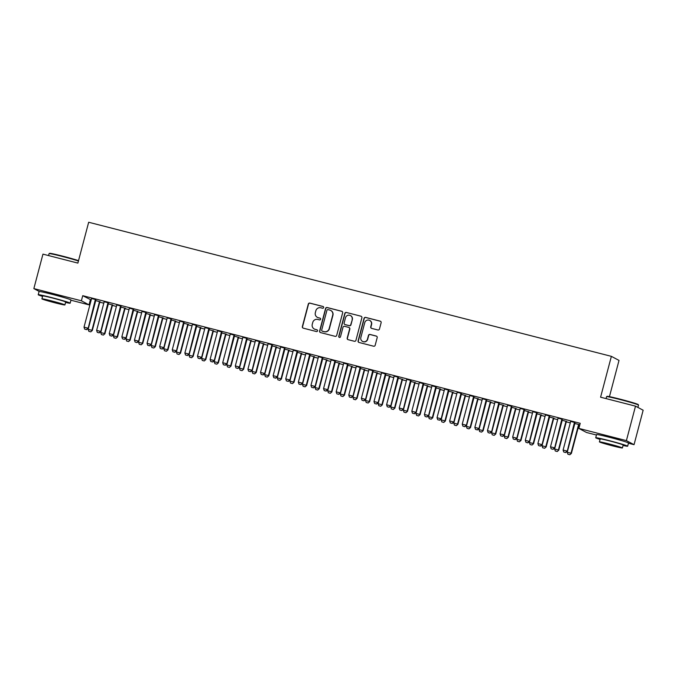 <?xml version="1.0" encoding="UTF-8"?>
<svg xmlns="http://www.w3.org/2000/svg" width="677" height="677" viewBox="0 0 677 677"><rect width="100%" height="100%" fill="white"/><g stroke="black" fill="none" stroke-linecap="round" stroke-linejoin="round"><path stroke-width="1.02" d="M323.657 307.578A0.905 0.897 -62 0 0 323.022 306.478L309.871 303.101A1.295 1.278 -62 0 0 308.306 304.041L302.348 326.593A1.295 1.278 -62 0 0 303.254 328.159L316.404 331.535A0.905 0.897 -62 0 0 317.056 329.851A0.905 0.897 -62 0 0 316.861 329.775L315.16 329.344A4.147 4.087 -62 0 1 312.258 324.317L312.757 322.438A4.147 4.087 -62 0 1 317.775 319.442L319.476 319.882A0.905 0.897 -62 0 0 320.136 318.198A0.905 0.897 -62 0 0 319.942 318.131L318.241 317.691A4.147 4.087 -62 0 1 315.338 312.664L315.837 310.785A4.147 4.087 -62 0 1 320.856 307.79L322.557 308.23A0.905 0.897 -62 0 0 323.657 307.578M323.318 306.613A0.905 0.897 -62 0 0 323.225 306.588L310.083 303.211A1.295 1.278 -62 0 0 308.509 304.151L302.551 326.703A1.295 1.278 -62 0 0 303.076 328.1M317.158 329.919A0.905 0.897 -62 0 0 317.073 329.885L315.16 329.344M320.238 318.266A0.905 0.897 -62 0 0 320.145 318.241L318.241 317.691M603.097 435.734L611.086 437.291L622.239 440.795M45.596 292.709L53.585 294.275L64.738 297.77M377.893 329.987A1.295 1.278 -62 0 0 379.458 329.047L381.134 322.717A1.295 1.278 -62 0 0 380.229 321.152L365.622 317.403A1.295 1.278 -62 0 0 364.057 318.342L358.099 340.895A1.295 1.278 -62 0 0 359.005 342.46L373.602 346.209A1.295 1.278 -62 0 0 375.176 345.27L377.191 337.628A1.295 1.278 -62 0 0 376.285 336.063L370.04 334.455A1.295 1.278 -62 0 0 368.466 335.394L367.467 339.185A3.47 3.41 -62 0 1 362.525 341.394A3.47 3.41 -62 0 1 360.849 337.484L364.768 322.633A3.47 3.41 -62 0 1 369.71 320.424A3.47 3.41 -62 0 1 371.385 324.334L370.734 326.813A1.295 1.278 -62 0 0 371.639 328.379L377.893 329.987M596.437 435.032L586.51 432.485L578.869 428.423L580.223 423.32L82.729 295.688L81.384 300.791L89.025 304.862L70.933 300.216M578.869 428.423L626.403 440.617L634.044 444.679L628.434 443.24M39.3 291.499L33.85 288.605L42.956 254.137L77.88 263.099L88.67 222.251L611.373 356.347L600.584 397.196L635.508 406.149L626.403 440.617M33.85 288.605L81.384 300.791M342.647 312.85A1.295 1.278 -62 0 0 341.741 311.276L327.135 307.527A1.295 1.278 -62 0 0 325.569 308.467L319.612 331.019A1.295 1.278 -62 0 0 320.517 332.585L335.115 336.334A1.295 1.278 -62 0 0 336.689 335.403L342.647 312.85M346.379 312.469L360.985 316.21A1.295 1.278 -62 0 1 361.89 317.784L355.933 340.336A1.295 1.278 -62 0 1 354.359 341.267L348.113 339.668A1.295 1.278 -62 0 1 347.208 338.094L349.62 328.954A1.295 1.278 -62 0 0 348.714 327.38L344.568 326.314A1.295 1.278 -62 0 0 343.002 327.253L340.489 336.774A0.905 0.897 -62 0 1 339.194 337.358A0.905 0.897 -62 0 1 338.754 336.334L344.813 313.4A1.295 1.278 -62 0 1 346.379 312.469L360.985 316.21M609.444 396.654L619.015 360.409L611.373 356.347M562.375 419.291L557.95 418.158M566.505 421.492L561.986 420.189M537.166 412.826L532.731 411.684M541.295 415.018L536.776 413.723M511.947 406.352L507.513 405.218M516.077 408.553L511.558 407.249M486.729 399.887L482.303 398.753M490.867 402.087L486.348 400.784M461.519 393.422L457.085 392.279M465.649 395.613L461.13 394.31M436.301 386.948L431.875 385.814M440.431 389.148L435.912 387.845M411.091 380.482L406.657 379.34M415.221 382.674L410.702 381.379M385.873 374.009L381.439 372.875M390.003 376.209L385.484 374.906M360.655 367.543L356.229 366.409M364.793 369.744L360.274 368.44M335.445 361.078L331.011 359.936M339.575 363.27L335.056 361.967M310.227 354.604L305.801 353.47M314.356 356.804L309.838 355.501M285.017 348.139L280.583 347.005M289.147 350.331L284.628 349.036M259.799 341.665L255.364 340.531M263.928 343.865L259.409 342.562M234.58 335.2L230.155 334.066M238.719 337.4L234.2 336.097M209.371 328.734L204.936 327.592M213.5 330.926L208.981 329.623M184.152 322.26L179.727 321.126M188.282 324.461L183.763 323.157M158.934 315.795L154.508 314.661M163.072 317.987L158.553 316.692M133.724 309.321L129.29 308.187M137.854 311.522L133.335 310.218M108.506 302.856L104.08 301.722M112.644 305.056L108.125 303.753M82.729 295.688L91.2 299.962M99.815 302.179L103.809 303.194M112.424 305.412L116.41 306.436M125.033 308.644L129.019 309.668M137.643 311.877L141.628 312.901M150.243 315.11L154.238 316.134M162.852 318.351L166.847 319.366M175.461 321.583L179.447 322.607M188.071 324.816L192.056 325.84M200.68 328.049L204.666 329.073M213.28 331.281L217.275 332.305M225.89 334.523L229.884 335.538M238.499 337.755L242.484 338.779M251.108 340.988L255.094 342.012M263.717 344.221L267.703 345.245M276.318 347.453L280.312 348.477M288.927 350.694L292.921 351.71M301.536 353.927L305.522 354.951M314.145 357.16L318.131 358.184M326.754 360.392L330.74 361.416M339.355 363.625L343.349 364.649M351.964 366.866L355.958 367.882M364.573 370.099L368.559 371.123M377.182 373.332L381.168 374.356M389.791 376.564L393.777 377.588M402.392 379.797L406.386 380.821M415.001 383.03L418.995 384.054M427.61 386.271L431.596 387.295M440.219 389.503L444.205 390.527M452.828 392.736L456.814 393.76M465.429 395.969L469.423 396.993M478.038 399.202L482.032 400.225M490.647 402.443L494.633 403.467M503.256 405.675L507.242 406.699M515.866 408.908L519.851 409.932M528.475 412.141L532.461 413.165M541.075 415.373L545.07 416.397M553.684 418.614L557.67 419.638M566.294 421.847L570.279 422.871M578.903 425.08L579.698 425.283M100.035 301.815L95.516 300.52M95.897 299.623L91.471 298.489M125.245 308.289L120.726 306.986M121.115 306.089L116.689 304.955M150.463 314.754L145.944 313.451M146.334 312.562L141.899 311.42M175.681 321.228L171.163 319.925M171.543 319.028L167.117 317.894M200.891 327.693L196.372 326.39M196.762 325.493L192.327 324.359M226.11 334.159L221.591 332.864M221.98 331.967L217.545 330.833M251.319 340.633L246.8 339.329M247.19 338.432L242.764 337.298M276.538 347.098L272.019 345.795M272.408 344.906L267.974 343.764M301.756 353.572L297.237 352.268M297.618 351.371L293.192 350.237M326.966 360.037L322.447 358.734M322.836 357.837L318.402 356.703M352.184 366.502L347.665 365.208M348.054 364.311L343.62 363.168M377.394 372.976L372.875 371.673M373.264 370.776L368.838 369.642M402.612 379.442L398.093 378.138M398.482 377.25L394.048 376.107M427.83 385.915L423.311 384.612M423.692 383.715L419.266 382.581M453.04 392.381L448.521 391.078M448.91 390.18L444.476 389.047M478.258 398.846L473.739 397.551M474.128 396.654L469.694 395.512M503.468 405.32L498.949 404.017M499.338 403.12L494.912 401.986M528.686 411.785L524.167 410.482M524.557 409.593L520.122 408.451M553.904 418.259L549.385 416.956M549.766 416.059L545.34 414.925M579.114 424.724L579.8 424.902M574.595 423.421L579.834 424.767M574.985 422.524L570.55 421.39M635.508 406.149L643.15 410.22L634.044 444.679M90.371 299.75L89.025 304.862M317.352 317.344L317.555 317.454A4.147 4.087 -62 0 0 318.444 317.801M314.272 328.997L314.483 329.107A4.147 4.087 -62 0 0 315.372 329.454M342.113 311.445A1.295 1.278 -62 0 0 341.944 311.386L327.338 307.637A1.295 1.278 -62 0 0 325.772 308.577L319.815 331.129A1.295 1.278 -62 0 0 320.339 332.534M328.032 309.634A0.905 0.897 -62 0 0 326.932 310.286L321.702 330.088A0.905 0.897 -62 0 0 322.337 331.18L324.131 331.645A4.147 4.087 -62 0 0 329.157 328.65L332.729 315.118A4.147 4.087 -62 0 0 329.826 310.091L328.032 309.634M330.714 310.438L330.926 310.548A4.147 4.087 -62 0 1 332.932 315.228L329.36 328.76A4.147 4.087 -62 0 1 324.342 331.755L322.548 331.29M348.993 327.49L349.197 327.6A1.295 1.278 -62 0 1 349.831 329.064L347.411 338.204A1.295 1.278 -62 0 0 347.936 339.609M346.582 312.579A1.295 1.278 -62 0 0 345.016 313.51L338.957 336.444A0.905 0.897 -62 0 0 339.295 337.4M352.133 319.459A3.47 3.41 -62 0 0 350.449 315.55A3.47 3.41 -62 0 0 345.507 317.758L344.128 322.997A1.295 1.278 -62 0 0 345.033 324.562L349.18 325.629A1.295 1.278 -62 0 0 350.745 324.689L352.336 319.569A3.47 3.41 -62 0 0 350.652 315.66L350.449 315.55M344.754 324.452L344.965 324.562A1.295 1.278 -62 0 0 345.236 324.672L345.033 324.562M352.336 319.569L350.957 324.799A1.295 1.278 -62 0 1 349.383 325.739L345.236 324.672M369.71 320.424L369.913 320.534A3.47 3.41 -62 0 1 371.597 324.444L370.945 326.923A1.295 1.278 -62 0 0 371.47 328.32M362.525 341.394L362.737 341.504A3.47 3.41 -62 0 0 367.67 339.295L367.467 339.185M376.666 336.224A1.295 1.278 -62 0 0 376.488 336.173L370.243 334.565A1.295 1.278 -62 0 0 368.677 335.504L367.67 339.295M380.601 321.321A1.295 1.278 -62 0 0 380.432 321.262L365.825 317.513A1.295 1.278 -62 0 0 364.26 318.452L358.302 341.005A1.295 1.278 -62 0 0 358.827 342.401M95.592 300.537L95.609 300.859A1.32 1.303 118 0 1 95.567 301.257L88.145 329.344L91.928 330.308L99.35 302.23A1.32 1.303 118 0 1 99.511 301.857L99.68 301.587M90.701 331.815L88.814 331.324L90.76 331.84L92.3 330.511L99.722 302.424A1.32 1.303 118 0 1 99.883 302.06L100.111 301.697M88.145 329.344L88.814 331.324M90.76 331.84L92.3 330.511M84.676 329.132L86.631 329.648L84.676 329.132L84.016 327.143L91.437 299.065A1.32 1.303 -62 0 0 91.48 298.659L91.463 298.345M95.55 299.386L95.381 299.666A1.32 1.303 -62 0 0 95.22 300.029L88.171 328.311L86.631 329.648M95.982 299.496L95.753 299.86A1.32 1.303 -62 0 0 95.592 300.233L88.171 328.311M84.016 327.143L87.798 328.117L86.571 329.614M108.202 303.77L108.218 304.091A1.32 1.303 118 0 1 108.176 304.498L100.755 332.576L104.537 333.549L111.959 305.462A1.32 1.303 118 0 1 112.12 305.09L112.289 304.819M103.31 335.047L101.415 334.556L103.369 335.081L104.91 333.744L112.331 305.665A1.32 1.303 118 0 1 112.492 305.293L112.72 304.929M100.755 332.576L101.415 334.556M103.369 335.081L104.91 333.744M120.811 307.011L120.828 307.324A1.32 1.303 118 0 1 120.785 307.73L113.364 335.809L117.146 336.782L124.568 308.695A1.32 1.303 118 0 1 124.729 308.331L124.898 308.052M115.919 338.28L114.024 337.798L115.979 338.314L117.519 336.977L124.94 308.898A1.32 1.303 118 0 1 125.101 308.526L125.321 308.162M113.364 335.809L114.024 337.798M115.979 338.314L117.519 336.977M97.285 332.365L99.24 332.881L97.285 332.365L96.625 330.376L104.046 302.297A1.32 1.303 -62 0 0 104.089 301.9L104.072 301.578M108.159 302.627L107.99 302.898A1.32 1.303 -62 0 0 107.829 303.271L100.78 331.544L99.24 332.881M108.582 302.737L108.362 303.093A1.32 1.303 -62 0 0 108.202 303.465L100.78 331.544M96.625 330.376L100.408 331.349L99.18 332.847M109.894 335.597L111.849 336.114L109.894 335.597L109.234 333.617L116.647 305.53A1.32 1.303 -62 0 0 116.698 305.132L116.681 304.811M120.768 305.86L120.591 306.131A1.32 1.303 -62 0 0 120.43 306.503L113.389 334.785L111.849 336.114M121.191 305.97L120.963 306.326A1.32 1.303 -62 0 0 120.802 306.698L113.389 334.785M109.234 333.617L113.017 334.582L111.781 336.08M78.43 261.009A16.519 0.677 -165.2 0 0 62.462 256.481A16.519 0.677 -165.2 0 0 49.099 253.613L49.582 253.333A16.121 0.66 14.8 0 1 62.622 256.134A16.121 0.66 14.8 0 1 78.524 260.653M65.559 302.45A16.519 0.677 -165.2 0 0 70.154 303.178A16.519 0.677 -165.2 0 0 51.604 297.584A16.519 0.677 -165.2 0 0 38.217 294.74A16.519 0.677 -165.2 0 0 42.566 296.374M70.154 303.178L71 299.987A16.519 0.677 -165.2 0 0 52.442 294.393A16.519 0.677 -165.2 0 0 39.063 291.55L38.217 294.74M41.915 298.853L42.685 295.917A11.89 0.491 14.8 0 1 52.324 297.973A11.89 0.491 14.8 0 1 65.686 301.993L64.907 304.929A11.89 0.491 -165.2 0 0 51.554 300.901A11.89 0.491 -165.2 0 0 41.915 298.853A11.89 0.491 -165.2 0 0 55.269 302.881A11.89 0.491 -165.2 0 0 64.907 304.929M52.214 301.257L46.002 299.936L48.583 300.867L60.82 303.855L52.214 301.257M49.099 253.613A16.519 0.677 -165.2 0 0 49.074 253.638L48.566 255.576M606.6 396.637L607.083 396.358A16.121 0.66 14.8 0 1 620.124 399.159A16.121 0.66 14.8 0 1 638.225 404.584L638.504 405.066A16.519 0.677 -165.2 0 0 619.963 399.506A16.519 0.677 -165.2 0 0 606.6 396.637A16.519 0.677 -165.2 0 0 606.575 396.663L606.067 398.601M637.903 407.427L638.513 405.1A16.519 0.677 -165.2 0 0 638.504 405.066M623.06 445.474A16.519 0.677 -165.2 0 0 627.655 446.202A16.519 0.677 -165.2 0 0 609.105 440.609A16.519 0.677 -165.2 0 0 595.718 437.765A16.519 0.677 -165.2 0 0 600.067 439.398M627.655 446.202L628.501 443.012A16.519 0.677 -165.2 0 0 609.943 437.418A16.519 0.677 -165.2 0 0 596.564 434.566L595.718 437.765M599.416 441.878L600.186 438.941A11.89 0.491 14.8 0 1 609.825 440.989A11.89 0.491 14.8 0 1 623.187 445.017L622.408 447.954A11.89 0.491 -165.2 0 0 609.055 443.926A11.89 0.491 -165.2 0 0 599.416 441.878A11.89 0.491 -165.2 0 0 612.77 445.906A11.89 0.491 -165.2 0 0 622.408 447.954M609.715 444.281L603.503 442.961L606.084 443.892L618.321 446.871L609.715 444.281M133.42 310.244L133.437 310.557A1.32 1.303 118 0 1 133.394 310.963L125.973 339.042L129.756 340.015L137.177 311.936A1.32 1.303 118 0 1 137.338 311.564L137.507 311.293M128.528 341.513L126.633 341.03L128.588 341.546L130.128 340.209L137.541 312.131A1.32 1.303 118 0 1 137.71 311.758L137.93 311.403M125.973 339.042L126.633 341.03M128.588 341.546L130.128 340.209M146.029 313.476L146.037 313.798A1.32 1.303 118 0 1 145.995 314.196L138.582 342.274L142.365 343.247L149.778 315.169A1.32 1.303 118 0 1 149.939 314.797L150.116 314.526M141.129 344.745L139.242 344.263L141.197 344.779L142.737 343.442L150.15 315.364A1.32 1.303 118 0 1 150.311 314.991L150.539 314.636M138.582 342.274L139.242 344.263M141.197 344.779L142.737 343.442M122.503 338.83L124.458 339.346L122.503 338.83L121.843 336.85L129.256 308.763A1.32 1.303 -62 0 0 129.299 308.365L129.29 308.043M133.369 309.093L133.2 309.364A1.32 1.303 -62 0 0 133.039 309.736L125.99 338.018L124.458 339.346M133.801 309.203L133.572 309.567A1.32 1.303 -62 0 0 133.411 309.931L125.99 338.018M121.843 336.85L125.617 337.815L124.39 339.321M135.112 342.063L137.059 342.587L135.112 342.063L134.444 340.082L141.865 312.004A1.32 1.303 -62 0 0 141.908 311.598L141.891 311.276M145.978 312.325L145.809 312.596A1.32 1.303 -62 0 0 145.648 312.969L138.599 341.25L137.059 342.587M146.41 312.435L146.181 312.799A1.32 1.303 -62 0 0 146.02 313.172L138.599 341.25M134.444 340.082L138.226 341.056L136.999 342.554M158.63 316.709L158.646 317.031A1.32 1.303 118 0 1 158.604 317.428L151.183 345.515L154.965 346.48L162.387 318.402A1.32 1.303 118 0 1 162.548 318.029L162.717 317.758M153.738 347.978L151.851 347.496L153.797 348.012L155.338 346.683L162.759 318.596A1.32 1.303 118 0 1 162.92 318.224L163.149 317.868M151.183 345.515L151.851 347.496M153.797 348.012L155.338 346.683M147.713 345.304L149.668 345.82L147.713 345.304L147.053 343.315L154.474 315.237A1.32 1.303 -62 0 0 154.517 314.83L154.5 314.517M158.587 315.558L158.418 315.837A1.32 1.303 -62 0 0 158.257 316.201L151.208 344.483L149.668 345.82M159.019 315.668L158.79 316.032A1.32 1.303 -62 0 0 158.63 316.404L151.208 344.483M147.053 343.315L150.836 344.288L149.609 345.786M171.239 319.942L171.256 320.263A1.32 1.303 118 0 1 171.213 320.67L163.792 348.748L167.574 349.721L174.996 321.634A1.32 1.303 118 0 1 175.157 321.262L175.326 320.991M166.347 351.219L164.452 350.728L166.407 351.253L167.947 349.916L175.368 321.837A1.32 1.303 118 0 1 175.529 321.465L175.758 321.101M163.792 348.748L164.452 350.728M166.407 351.253L167.947 349.916M160.322 348.537L162.277 349.053L160.322 348.537L159.662 346.548L167.084 318.469A1.32 1.303 -62 0 0 167.126 318.063L167.109 317.75M171.196 318.799L171.027 319.07A1.32 1.303 -62 0 0 170.866 319.442L163.817 347.716L162.277 349.053M171.619 318.909L171.399 319.265A1.32 1.303 -62 0 0 171.239 319.637L163.817 347.716M159.662 346.548L163.445 347.521L162.218 349.019M183.848 323.183L183.865 323.496A1.32 1.303 118 0 1 183.822 323.902L176.401 351.981L180.184 352.954L187.605 324.867A1.32 1.303 118 0 1 187.766 324.503L187.935 324.224M178.956 354.452L177.061 353.969L179.016 354.486L180.556 353.149L187.978 325.07A1.32 1.303 118 0 1 188.138 324.698L188.358 324.334M176.401 351.981L177.061 353.969M179.016 354.486L180.556 353.149M196.457 326.416L196.474 326.729A1.32 1.303 118 0 1 196.432 327.135L189.01 355.213L192.793 356.187L200.214 328.108A1.32 1.303 118 0 1 200.375 327.736L200.544 327.465M191.566 357.684L189.67 357.202L191.625 357.718L193.165 356.381L200.578 328.303A1.32 1.303 118 0 1 200.747 327.93L200.967 327.575M189.01 355.213L189.67 357.202M191.625 357.718L193.165 356.381M209.066 329.648L209.075 329.97A1.32 1.303 118 0 1 209.032 330.368L201.619 358.446L205.402 359.419L212.815 331.341A1.32 1.303 118 0 1 212.976 330.968L213.153 330.698M204.166 360.917L202.279 360.435L204.234 360.951L205.774 359.614L213.187 331.535A1.32 1.303 118 0 1 213.348 331.163L213.577 330.808M201.619 358.446L202.279 360.435M204.234 360.951L205.774 359.614M221.675 332.881L221.684 333.202A1.32 1.303 118 0 1 221.641 333.6L214.22 361.687L218.002 362.652L225.424 334.573A1.32 1.303 118 0 1 225.585 334.201L225.754 333.93M216.775 364.15L214.888 363.667L216.835 364.184L218.375 362.855L225.796 334.768A1.32 1.303 118 0 1 225.957 334.396L226.186 334.04M214.22 361.687L214.888 363.667M216.835 364.184L218.375 362.855M234.276 336.114L234.293 336.435A1.32 1.303 118 0 1 234.25 336.841L226.829 364.92L230.612 365.893L238.033 337.806A1.32 1.303 118 0 1 238.194 337.434L238.363 337.163M229.385 367.391L227.489 366.9L229.444 367.425L230.984 366.088L238.406 338.009A1.32 1.303 118 0 1 238.566 337.637L238.795 337.273M226.829 364.92L227.489 366.9M229.444 367.425L230.984 366.088M246.885 339.355L246.902 339.668A1.32 1.303 118 0 1 246.86 340.074L239.438 368.153L243.221 369.126L250.642 341.039A1.32 1.303 118 0 1 250.803 340.675L250.972 340.396M241.994 370.624L240.098 370.141L242.053 370.657L243.593 369.32L251.015 341.242A1.32 1.303 118 0 1 251.175 340.87L251.395 340.506M239.438 368.153L240.098 370.141M242.053 370.657L243.593 369.32M259.494 342.587L259.511 342.9A1.32 1.303 118 0 1 259.469 343.307L252.047 371.385L255.83 372.358L263.251 344.28A1.32 1.303 118 0 1 263.412 343.908L263.581 343.637M254.603 373.856L252.707 373.374L254.662 373.89L256.202 372.553L263.615 344.475A1.32 1.303 118 0 1 263.785 344.102L264.005 343.747M252.047 371.385L252.707 373.374M254.662 373.89L256.202 372.553M272.103 345.82L272.112 346.142A1.32 1.303 118 0 1 272.069 346.539L264.656 374.618L268.439 375.591L275.852 347.513A1.32 1.303 118 0 1 276.013 347.14L276.191 346.869M267.203 377.089L265.316 376.607L267.271 377.123L268.811 375.786L276.224 347.707A1.32 1.303 118 0 1 276.385 347.335L276.614 346.979M264.656 374.618L265.316 376.607M267.271 377.123L268.811 375.786M284.712 349.053L284.721 349.374A1.32 1.303 118 0 1 284.678 349.772L277.257 377.859L281.04 378.824L288.461 350.745A1.32 1.303 118 0 1 288.622 350.373L288.791 350.102M279.813 380.322L277.925 379.839L279.872 380.356L281.412 379.027L288.834 350.94A1.32 1.303 118 0 1 288.994 350.568L289.223 350.212M277.257 377.859L277.925 379.839M279.872 380.356L281.412 379.027M297.313 352.285L297.33 352.607A1.32 1.303 118 0 1 297.288 353.013L289.866 381.092L293.649 382.056L301.07 353.978A1.32 1.303 118 0 1 301.231 353.606L301.4 353.335M292.422 383.563L290.526 383.072L292.481 383.597L294.021 382.26L301.443 354.181A1.32 1.303 118 0 1 301.603 353.809L301.832 353.445M289.866 381.092L290.526 383.072M292.481 383.597L294.021 382.26M309.922 355.518L309.939 355.84A1.32 1.303 118 0 1 309.897 356.246L302.475 384.324L306.258 385.298L313.679 357.211A1.32 1.303 118 0 1 313.84 356.838L314.01 356.567M305.031 386.795L303.135 386.313L305.09 386.829L306.63 385.492L314.052 357.414A1.32 1.303 118 0 1 314.213 357.041L314.433 356.677M302.475 384.324L303.135 386.313M305.09 386.829L306.63 385.492M322.531 358.759L322.548 359.072A1.32 1.303 118 0 1 322.506 359.479L315.084 387.557L318.867 388.53L326.289 360.452A1.32 1.303 118 0 1 326.449 360.079L326.619 359.809M317.64 390.028L315.744 389.546L317.699 390.062L319.239 388.725L326.652 360.646A1.32 1.303 118 0 1 326.822 360.274L327.042 359.919M315.084 387.557L315.744 389.546M317.699 390.062L319.239 388.725M335.14 361.992L335.149 362.313A1.32 1.303 118 0 1 335.107 362.711L327.693 390.79L331.476 391.763L338.889 363.684A1.32 1.303 118 0 1 339.05 363.312L339.228 363.041M330.241 393.261L328.353 392.778L330.308 393.295L331.848 391.958L339.262 363.879A1.32 1.303 118 0 1 339.422 363.507L339.651 363.151M327.693 390.79L328.353 392.778M330.308 393.295L331.848 391.958M347.75 365.225L347.758 365.546A1.32 1.303 118 0 1 347.716 365.944L340.294 394.031L344.077 394.996L351.498 366.917A1.32 1.303 118 0 1 351.659 366.545L351.828 366.274M342.85 396.494L340.963 396.011L342.909 396.527L344.449 395.199L351.871 367.112A1.32 1.303 118 0 1 352.032 366.739L352.26 366.384M340.294 394.031L340.963 396.011M342.909 396.527L344.449 395.199M360.35 368.457L360.367 368.779A1.32 1.303 118 0 1 360.325 369.185L352.903 397.264L356.686 398.228L364.108 370.15A1.32 1.303 118 0 1 364.268 369.777L364.438 369.507M355.459 399.735L353.572 399.244L355.518 399.768L357.058 398.431L364.48 370.353A1.32 1.303 118 0 1 364.641 369.98L364.869 369.617M352.903 397.264L353.572 399.244M355.518 399.768L357.058 398.431M372.959 371.69L372.976 372.012A1.32 1.303 118 0 1 372.934 372.418L365.512 400.496L369.295 401.469L376.717 373.382A1.32 1.303 118 0 1 376.877 373.01L377.047 372.739M368.068 402.967L366.172 402.476L368.127 403.001L369.667 401.664L377.089 373.586A1.32 1.303 118 0 1 377.25 373.213L377.478 372.849M365.512 400.496L366.172 402.476M368.127 403.001L369.667 401.664M385.568 374.931L385.585 375.244A1.32 1.303 118 0 1 385.543 375.65L378.121 403.729L381.904 404.702L389.326 376.624A1.32 1.303 118 0 1 389.487 376.251L389.656 375.98M380.677 406.2L378.781 405.718L380.736 406.234L382.277 404.897L389.69 376.818A1.32 1.303 118 0 1 389.859 376.446L390.079 376.082M378.121 403.729L378.781 405.718M380.736 406.234L382.277 404.897M398.178 378.164L398.186 378.485A1.32 1.303 118 0 1 398.144 378.883L390.731 406.962L394.513 407.935L401.926 379.856A1.32 1.303 118 0 1 402.087 379.484L402.265 379.213M393.278 409.433L391.391 408.95L393.345 409.467L394.886 408.129L402.299 380.051A1.32 1.303 118 0 1 402.46 379.679L402.688 379.323M390.731 406.962L391.391 408.95M393.345 409.467L394.886 408.129M410.787 381.396L410.795 381.718A1.32 1.303 118 0 1 410.753 382.116L403.331 410.203L407.114 411.167L414.536 383.089A1.32 1.303 118 0 1 414.696 382.717L414.866 382.446M405.887 412.665L404 412.183L405.955 412.699L407.486 411.371L414.908 383.284A1.32 1.303 118 0 1 415.069 382.911L415.297 382.556M403.331 410.203L404 412.183M405.955 412.699L407.486 411.371M423.387 384.629L423.404 384.951A1.32 1.303 118 0 1 423.362 385.348L415.94 413.435L419.723 414.4L427.145 386.322A1.32 1.303 118 0 1 427.305 385.949L427.475 385.678M418.496 415.906L416.609 415.416L418.555 415.932L420.095 414.603L427.517 386.525A1.32 1.303 118 0 1 427.678 386.152L427.906 385.788M415.94 413.435L416.609 415.416M418.555 415.932L420.095 414.603M435.996 387.862L436.013 388.183A1.32 1.303 118 0 1 435.971 388.59L428.549 416.668L432.332 417.641L439.754 389.554A1.32 1.303 118 0 1 439.915 389.182L440.084 388.911M431.105 419.139L429.21 418.648L431.164 419.173L432.705 417.836L440.126 389.757A1.32 1.303 118 0 1 440.287 389.385L440.515 389.021M428.549 416.668L429.21 418.648M431.164 419.173L432.705 417.836M172.931 351.769L174.886 352.285L172.931 351.769L172.271 349.781L179.684 321.702A1.32 1.303 -62 0 0 179.735 321.304L179.718 320.983M183.805 322.032L183.636 322.303A1.32 1.303 -62 0 0 183.467 322.675L176.426 350.957L174.886 352.285M184.229 322.142L184 322.497A1.32 1.303 -62 0 0 183.839 322.87L176.426 350.957M172.271 349.781L176.054 350.754L174.818 352.252M185.54 355.002L187.495 355.518L185.54 355.002L184.88 353.022L192.293 324.935A1.32 1.303 -62 0 0 192.336 324.537L192.327 324.215M196.415 325.265L196.237 325.535A1.32 1.303 -62 0 0 196.076 325.908L189.027 354.189L187.495 355.518M196.838 325.375L196.609 325.739A1.32 1.303 -62 0 0 196.448 326.102L189.027 354.189M184.88 353.022L188.655 353.986L187.427 355.484M198.149 358.235L200.096 358.759L198.149 358.235L197.481 356.254L204.903 328.176A1.32 1.303 -62 0 0 204.945 327.77L204.928 327.448M209.015 328.497L208.846 328.768A1.32 1.303 -62 0 0 208.685 329.14L201.636 357.422L200.096 358.759M209.447 328.607L209.218 328.971A1.32 1.303 -62 0 0 209.058 329.344L201.636 357.422M197.481 356.254L201.264 357.228L200.037 358.725M210.75 361.476L212.705 361.992L210.75 361.476L210.09 359.487L217.512 331.408A1.32 1.303 -62 0 0 217.554 331.002L217.537 330.689M221.624 331.73L221.455 332.009A1.32 1.303 -62 0 0 221.294 332.373L214.245 360.655L212.705 361.992M222.056 331.84L221.828 332.204A1.32 1.303 -62 0 0 221.667 332.576L214.245 360.655M210.09 359.487L213.873 360.46L212.646 361.958M223.359 364.708L225.314 365.225L223.359 364.708L222.699 362.72L230.121 334.641A1.32 1.303 -62 0 0 230.163 334.235L230.146 333.922M234.234 334.971L234.064 335.242A1.32 1.303 -62 0 0 233.903 335.614L226.854 363.887L225.314 365.225M234.657 335.081L234.437 335.437A1.32 1.303 -62 0 0 234.276 335.809L226.854 363.887M222.699 362.72L226.482 363.693L225.255 365.191M235.968 367.941L237.923 368.457L235.968 367.941L235.308 365.952L242.721 337.874A1.32 1.303 -62 0 0 242.772 337.476L242.755 337.154M246.843 338.204L246.673 338.475A1.32 1.303 -62 0 0 246.504 338.847L239.463 367.12L237.923 368.457M247.266 338.314L247.037 338.669A1.32 1.303 -62 0 0 246.877 339.042L239.463 367.12M235.308 365.952L239.091 366.926L237.855 368.423M248.577 371.174L250.532 371.69L248.577 371.174L247.917 369.193L255.331 341.106A1.32 1.303 -62 0 0 255.373 340.709L255.364 340.387M259.452 341.436L259.274 341.707A1.32 1.303 -62 0 0 259.113 342.08L252.064 370.361L250.532 371.69M259.875 341.546L259.646 341.902A1.32 1.303 -62 0 0 259.486 342.274L252.064 370.361M247.917 369.193L251.7 370.158L250.465 371.656M261.187 374.406L263.133 374.931L261.187 374.406L260.518 372.426L267.94 344.348A1.32 1.303 -62 0 0 267.982 343.941L267.965 343.62M272.052 344.669L271.883 344.94A1.32 1.303 -62 0 0 271.722 345.312L264.673 373.594L263.133 374.931M272.484 344.779L272.256 345.143A1.32 1.303 -62 0 0 272.095 345.515L264.673 373.594M260.518 372.426L264.301 373.399L263.074 374.897M273.787 377.648L275.742 378.164L273.787 377.648L273.127 375.659L280.549 347.58A1.32 1.303 -62 0 0 280.591 347.174L280.574 346.861M284.662 347.902L284.492 348.181A1.32 1.303 -62 0 0 284.332 348.545L277.282 376.827L275.742 378.164M285.093 348.012L284.865 348.376A1.32 1.303 -62 0 0 284.704 348.748L277.282 376.827M273.127 375.659L276.91 376.632L275.683 378.13M286.396 380.88L288.351 381.396L286.396 380.88L285.736 378.892L293.158 350.813A1.32 1.303 -62 0 0 293.2 350.407L293.183 350.094M297.271 351.143L297.101 351.414A1.32 1.303 -62 0 0 296.941 351.786L289.891 380.059L288.351 381.396M297.694 351.253L297.474 351.608A1.32 1.303 -62 0 0 297.313 351.981L289.891 380.059M285.736 378.892L289.519 379.865L288.292 381.363M299.006 384.113L300.96 384.629L299.006 384.113L298.345 382.124L305.759 354.046A1.32 1.303 -62 0 0 305.809 353.648L305.792 353.326M309.88 354.376L309.711 354.646A1.32 1.303 -62 0 0 309.541 355.019L302.501 383.292L300.96 384.629M310.303 354.486L310.074 354.841A1.32 1.303 -62 0 0 309.914 355.213L302.501 383.292M298.345 382.124L302.128 383.097L300.893 384.595M311.615 387.346L313.569 387.862L311.615 387.346L310.955 385.365L318.368 357.278A1.32 1.303 -62 0 0 318.41 356.881L318.402 356.559M322.489 357.608L322.311 357.879A1.32 1.303 -62 0 0 322.15 358.251L315.101 386.533L313.569 387.862M322.912 357.718L322.684 358.074A1.32 1.303 -62 0 0 322.523 358.446L315.101 386.533M310.955 385.365L314.737 386.33L313.502 387.828M324.224 390.578L326.17 391.103L324.224 390.578L323.555 388.598L330.977 360.519A1.32 1.303 -62 0 0 331.019 360.113L331.002 359.792M335.09 360.841L334.92 361.112A1.32 1.303 -62 0 0 334.76 361.484L327.71 389.766L326.17 391.103M335.521 360.951L335.293 361.315A1.32 1.303 -62 0 0 335.132 361.687L327.71 389.766M323.555 388.598L327.338 389.563L326.111 391.069M336.824 393.819L338.779 394.336L336.824 393.819L336.164 391.831L343.586 363.752A1.32 1.303 -62 0 0 343.628 363.346L343.611 363.024M347.699 364.074L347.529 364.344A1.32 1.303 -62 0 0 347.369 364.717L340.319 392.998L338.779 394.336M348.13 364.184L347.902 364.548A1.32 1.303 -62 0 0 347.741 364.92L340.319 392.998M336.164 391.831L339.947 392.804L338.72 394.302M349.434 397.052L351.388 397.568L349.434 397.052L348.773 395.063L356.195 366.985A1.32 1.303 -62 0 0 356.237 366.579L356.22 366.265M360.308 367.315L360.139 367.586A1.32 1.303 -62 0 0 359.978 367.958L352.929 396.231L351.388 397.568M360.731 367.425L360.511 367.78A1.32 1.303 -62 0 0 360.35 368.153L352.929 396.231M348.773 395.063L352.556 396.037L351.329 397.534M362.043 400.285L363.998 400.801L362.043 400.285L361.383 398.296L368.804 370.217A1.32 1.303 -62 0 0 368.847 369.82L368.83 369.498M372.917 370.547L372.748 370.818A1.32 1.303 -62 0 0 372.578 371.191L365.538 399.464L363.998 400.801M373.34 370.657L373.112 371.013A1.32 1.303 -62 0 0 372.951 371.385L365.538 399.464M361.383 398.296L365.165 399.269L363.93 400.767M374.652 403.517L376.607 404.034L374.652 403.517L373.992 401.537L381.405 373.45A1.32 1.303 -62 0 0 381.447 373.052L381.439 372.731M385.526 373.78L385.348 374.051A1.32 1.303 -62 0 0 385.188 374.423L378.138 402.705L376.607 404.034M385.949 373.89L385.721 374.246A1.32 1.303 -62 0 0 385.56 374.618L378.138 402.705M373.992 401.537L377.774 402.502L376.539 404M387.261 406.75L389.207 407.275L387.261 406.75L386.592 404.77L394.014 376.691A1.32 1.303 -62 0 0 394.056 376.285L394.039 375.963M398.127 377.013L397.958 377.284A1.32 1.303 -62 0 0 397.797 377.656L390.747 405.938L389.207 407.275M398.558 377.123L398.33 377.487A1.32 1.303 -62 0 0 398.169 377.859L390.747 405.938M386.592 404.77L390.375 405.735L389.148 407.241M399.862 409.983L401.816 410.507L399.862 409.983L399.202 408.003L406.623 379.924A1.32 1.303 -62 0 0 406.665 379.518L406.649 379.196M410.736 380.246L410.567 380.516A1.32 1.303 -62 0 0 410.406 380.889L403.357 409.17L401.816 410.507M411.167 380.356L410.939 380.719A1.32 1.303 -62 0 0 410.778 381.092L403.357 409.17M399.202 408.003L402.984 408.976L401.757 410.474M412.471 413.224L414.426 413.74L412.471 413.224L411.811 411.235L419.232 383.157A1.32 1.303 -62 0 0 419.275 382.75L419.258 382.437M423.345 383.487L423.176 383.757A1.32 1.303 -62 0 0 423.015 384.13L415.966 412.403L414.426 413.74M423.768 383.597L423.548 383.952A1.32 1.303 -62 0 0 423.387 384.324L415.966 412.403M411.811 411.235L415.593 412.208L414.366 413.706M425.08 416.457L427.035 416.973L425.08 416.457L424.42 414.468L431.841 386.389A1.32 1.303 -62 0 0 431.884 385.992L431.867 385.67M435.954 386.719L435.785 386.99A1.32 1.303 -62 0 0 435.616 387.362L428.575 415.636L427.035 416.973M436.377 386.829L436.149 387.185A1.32 1.303 -62 0 0 435.988 387.557L428.575 415.636M424.42 414.468L428.202 415.441L426.967 416.939M448.606 391.103L448.623 391.416A1.32 1.303 118 0 1 448.58 391.822L441.159 419.901L444.941 420.874L452.363 392.795A1.32 1.303 118 0 1 452.524 392.423L452.693 392.152M443.714 422.372L441.819 421.889L443.773 422.406L445.314 421.069L452.727 392.99A1.32 1.303 118 0 1 452.896 392.618L453.116 392.254M441.159 419.901L441.819 421.889M443.773 422.406L445.314 421.069M437.689 419.689L439.644 420.205L437.689 419.689L437.029 417.709L444.442 389.622A1.32 1.303 -62 0 0 444.484 389.224L444.476 388.903M448.563 389.952L448.386 390.223A1.32 1.303 -62 0 0 448.225 390.595L441.176 418.877L439.644 420.205M448.986 390.062L448.758 390.417A1.32 1.303 -62 0 0 448.597 390.79L441.176 418.877M437.029 417.709L440.812 418.674L439.576 420.172M461.215 394.336L461.223 394.657A1.32 1.303 118 0 1 461.181 395.055L453.768 423.133L457.55 424.107L464.964 396.028A1.32 1.303 118 0 1 465.124 395.656L465.302 395.385M456.315 425.605L454.428 425.122L456.383 425.638L457.923 424.301L465.336 396.223A1.32 1.303 118 0 1 465.497 395.85L465.725 395.495M453.768 423.133L454.428 425.122M456.383 425.638L457.923 424.301M450.298 422.922L452.244 423.438L450.298 422.922L449.63 420.942L457.051 392.863A1.32 1.303 -62 0 0 457.093 392.457L457.077 392.135M461.164 393.185L460.995 393.455A1.32 1.303 -62 0 0 460.834 393.828L453.785 422.109L452.244 423.438M461.596 393.295L461.367 393.659A1.32 1.303 -62 0 0 461.206 394.031L453.785 422.109M449.63 420.942L453.412 421.906L452.185 423.413M473.824 397.568L473.832 397.89A1.32 1.303 118 0 1 473.79 398.288L466.368 426.375L470.151 427.339L477.573 399.261A1.32 1.303 118 0 1 477.734 398.888L477.903 398.618M468.924 428.837L467.037 428.355L468.992 428.871L470.523 427.542L477.945 399.455A1.32 1.303 118 0 1 478.106 399.083L478.334 398.728M466.368 426.375L467.037 428.355M468.992 428.871L470.523 427.542M462.899 426.155L464.854 426.679L462.899 426.155L462.239 424.174L469.66 396.096A1.32 1.303 -62 0 0 469.703 395.69L469.686 395.368M473.773 396.417L473.604 396.688A1.32 1.303 -62 0 0 473.443 397.06L466.394 425.342L464.854 426.679M474.205 396.527L473.976 396.891A1.32 1.303 -62 0 0 473.815 397.264L466.394 425.342M462.239 424.174L466.021 425.148L464.794 426.645M486.424 400.801L486.441 401.123A1.32 1.303 118 0 1 486.399 401.52L478.977 429.607L482.76 430.572L490.182 402.493A1.32 1.303 118 0 1 490.343 402.121L490.512 401.85M481.533 432.078L479.646 431.587L481.592 432.104L483.133 430.775L490.554 402.688A1.32 1.303 118 0 1 490.715 402.324L490.943 401.96M478.977 429.607L479.646 431.587M481.592 432.104L483.133 430.775M475.508 429.396L477.463 429.912L475.508 429.396L474.848 427.407L482.269 399.328A1.32 1.303 -62 0 0 482.312 398.922L482.295 398.609M486.382 399.658L486.213 399.929A1.32 1.303 -62 0 0 486.052 400.302L479.003 428.575L477.463 429.912M486.805 399.76L486.585 400.124A1.32 1.303 -62 0 0 486.424 400.496L479.003 428.575M474.848 427.407L478.631 428.38L477.403 429.878M499.034 404.034L499.051 404.355A1.32 1.303 118 0 1 499.008 404.761L491.587 432.84L495.369 433.813L502.791 405.726A1.32 1.303 118 0 1 502.952 405.354L503.121 405.083M494.142 435.311L492.247 434.82L494.202 435.345L495.742 434.008L503.163 405.929A1.32 1.303 118 0 1 503.324 405.557L503.553 405.193M491.587 432.84L492.247 434.82M494.202 435.345L495.742 434.008M488.117 432.628L490.072 433.145L488.117 432.628L487.457 430.64L494.879 402.561A1.32 1.303 -62 0 0 494.921 402.163L494.904 401.842M498.991 402.891L498.822 403.162A1.32 1.303 -62 0 0 498.653 403.534L491.612 431.808L490.072 433.145M499.414 403.001L499.186 403.357A1.32 1.303 -62 0 0 499.025 403.729L491.612 431.808M487.457 430.64L491.24 431.613L490.013 433.111M511.643 407.275L511.66 407.588A1.32 1.303 118 0 1 511.617 407.994L504.196 436.073L507.978 437.046L515.4 408.967A1.32 1.303 118 0 1 515.561 408.595L515.73 408.324M506.751 438.544L504.856 438.061L506.811 438.578L508.351 437.24L515.772 409.162A1.32 1.303 118 0 1 515.933 408.79L516.153 408.426M504.196 436.073L504.856 438.061M506.811 438.578L508.351 437.24M500.726 435.861L502.681 436.377L500.726 435.861L500.066 433.881L507.479 405.794A1.32 1.303 -62 0 0 507.522 405.396L507.513 405.074M511.6 406.124L511.423 406.395A1.32 1.303 -62 0 0 511.262 406.767L504.213 435.049L502.681 436.377M512.024 406.234L511.795 406.589A1.32 1.303 -62 0 0 511.634 406.962L504.213 435.049M500.066 433.881L503.849 434.846L502.613 436.343M524.252 410.507L524.26 410.829A1.32 1.303 118 0 1 524.218 411.227L516.805 439.305L520.588 440.278L528.001 412.2A1.32 1.303 118 0 1 528.162 411.828L528.339 411.557M519.352 441.776L517.465 441.294L519.42 441.81L520.96 440.473L528.373 412.395A1.32 1.303 118 0 1 528.534 412.022L528.762 411.667M516.805 439.305L517.465 441.294M519.42 441.81L520.96 440.473M513.335 439.094L515.282 439.61L513.335 439.094L512.667 437.114L520.088 409.026A1.32 1.303 -62 0 0 520.131 408.629L520.114 408.307M524.201 409.357L524.032 409.627A1.32 1.303 -62 0 0 523.871 410L516.822 438.281L515.282 439.61M524.633 409.467L524.404 409.83A1.32 1.303 -62 0 0 524.243 410.203L516.822 438.281M512.667 437.114L516.449 438.078L515.222 439.585M536.861 413.74L536.869 414.062A1.32 1.303 118 0 1 536.827 414.459L529.406 442.546L533.188 443.511L540.61 415.433A1.32 1.303 118 0 1 540.771 415.06L540.94 414.789M531.961 445.009L530.074 444.527L532.029 445.043L533.561 443.714L540.982 415.627A1.32 1.303 118 0 1 541.143 415.255L541.372 414.899M529.406 442.546L530.074 444.527M532.029 445.043L533.561 443.714M525.936 442.326L527.891 442.851L525.936 442.326L525.276 440.346L532.697 412.268A1.32 1.303 -62 0 0 532.74 411.861L532.723 411.54M536.81 412.589L536.641 412.86A1.32 1.303 -62 0 0 536.48 413.232L529.431 441.514L527.891 442.851M537.242 412.699L537.013 413.063A1.32 1.303 -62 0 0 536.853 413.435L529.431 441.514M525.276 440.346L529.059 441.319L527.832 442.817M549.462 416.973L549.479 417.294A1.32 1.303 118 0 1 549.436 417.692L542.015 445.779L545.797 446.744L553.219 418.665A1.32 1.303 118 0 1 553.38 418.293L553.549 418.022M544.57 448.25L542.683 447.759L544.63 448.276L546.17 446.947L553.591 418.86A1.32 1.303 118 0 1 553.752 418.496L553.981 418.132M542.015 445.779L542.683 447.759M544.63 448.276L546.17 446.947M538.545 445.568L540.5 446.084L538.545 445.568L537.885 443.579L545.307 415.5A1.32 1.303 -62 0 0 545.349 415.094L545.332 414.781M549.419 415.83L549.25 416.101A1.32 1.303 -62 0 0 549.089 416.473L542.04 444.747L540.5 446.084M549.842 415.932L549.622 416.296A1.32 1.303 -62 0 0 549.462 416.668L542.04 444.747M537.885 443.579L541.668 444.552L540.441 446.05M562.071 420.205L562.088 420.527A1.32 1.303 118 0 1 562.045 420.933L554.624 449.012L558.407 449.985L565.828 421.898A1.32 1.303 118 0 1 565.989 421.526L566.158 421.255M557.179 451.483L555.284 450.992L557.239 451.517L558.779 450.18L566.2 422.101A1.32 1.303 118 0 1 566.361 421.729L566.59 421.365M554.624 449.012L555.284 450.992M557.239 451.517L558.779 450.18M551.154 448.8L553.109 449.316L551.154 448.8L550.494 446.812L557.916 418.733A1.32 1.303 -62 0 0 557.958 418.335L557.941 418.014M562.028 419.063L561.859 419.334A1.32 1.303 -62 0 0 561.69 419.706L554.649 447.979L553.109 449.316M562.452 419.173L562.232 419.528A1.32 1.303 -62 0 0 562.062 419.901L554.649 447.979M550.494 446.812L554.277 447.785L553.05 449.283M574.68 423.447L574.697 423.76A1.32 1.303 118 0 1 574.655 424.166L567.233 452.244L571.016 453.218L578.437 425.139A1.32 1.303 118 0 1 578.598 424.767L578.767 424.487M569.789 454.716L567.893 454.233L569.848 454.749L571.388 453.412L578.81 425.334A1.32 1.303 118 0 1 578.97 424.961L579.19 424.597M567.233 452.244L567.893 454.233M569.848 454.749L571.388 453.412M563.763 452.033L565.718 452.549L563.763 452.033L563.103 450.053L570.516 421.966A1.32 1.303 -62 0 0 570.559 421.568L570.55 421.246M574.638 422.296L574.46 422.566A1.32 1.303 -62 0 0 574.299 422.939L567.25 451.221L565.718 452.549M575.061 422.406L574.832 422.761A1.32 1.303 -62 0 0 574.671 423.133L567.25 451.221M563.103 450.053L566.886 451.017L565.65 452.515"/></g></svg>

